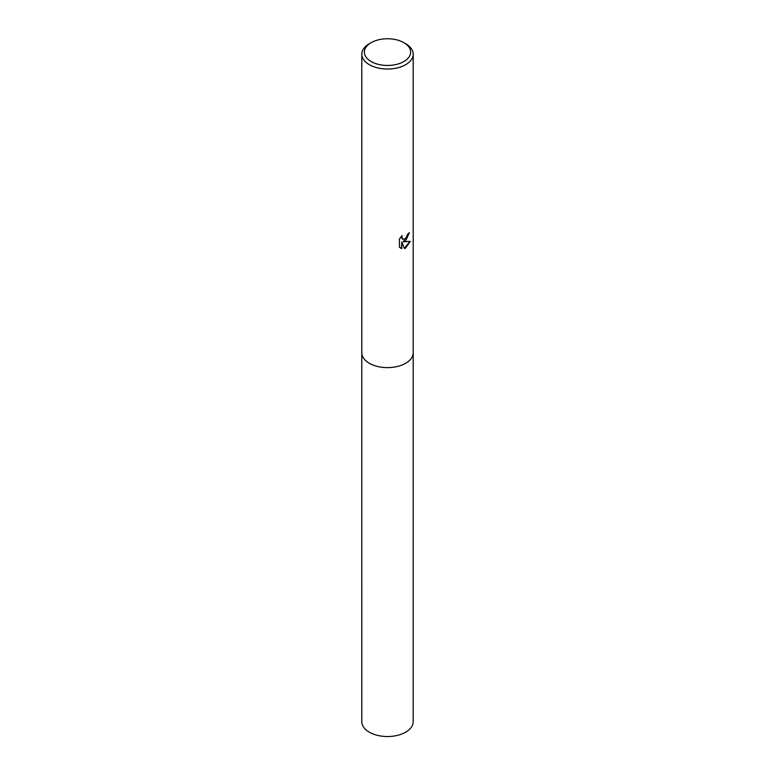 <?xml version="1.0" encoding="UTF-8"?>
<svg xmlns="http://www.w3.org/2000/svg" width="775" height="775" viewBox="0 0 775 775"><rect width="100%" height="100%" fill="white"/><g stroke="black" fill="none" stroke-linecap="round" stroke-linejoin="round"><path stroke-width="1.16" d="M403.853 42.664L405.664 43.71A25.691 14.832 180 0 1 413.191 54.202L413.191 352.78A25.691 14.832 180 0 1 405.664 363.272A25.691 14.832 180 0 1 377.667 366.488A25.691 14.832 180 0 1 361.809 352.78L361.809 54.202A25.691 14.832 180 0 1 369.336 43.71L371.147 42.664A23.124 13.349 180 0 1 403.853 42.664A23.124 13.349 180 0 1 403.853 61.545A23.124 13.349 180 0 1 371.147 61.545A23.124 13.349 180 0 1 371.147 42.664L369.336 43.71M413.191 352.596A25.691 14.832 180 0 1 405.674 363.272A25.691 14.832 180 0 1 377.512 366.459A25.691 14.832 180 0 1 361.809 352.596M405.664 240.899L403.203 241.829L410.246 241.374L405.664 248.039L404.463 248.552L401.799 241.897L401.799 248.61L399.445 247.225L399.445 238.952L402.147 235.61L401.789 237.247L402.787 239.213L405.664 238.681L407.795 233.992A25.691 14.832 0 0 0 409.355 232.694L405.664 240.899M413.191 54.202A25.691 14.832 180 0 1 405.664 64.683A25.691 14.832 180 0 1 377.667 67.9A25.691 14.832 180 0 1 361.809 54.202M409.035 232.984L403.203 241.829M402.632 239.117L401.741 238.254L401.595 236.172M400.404 248.01L401.489 248.426L401.799 241.897M404.366 248.31L409.839 241.48M413.191 352.518A25.701 14.832 180 0 1 413.201 352.79L413.191 721.699A25.691 14.832 180 0 1 397.333 735.407A25.691 14.832 180 0 1 369.336 732.191A25.691 14.832 180 0 1 361.809 721.699L361.799 352.79A25.701 14.832 180 0 1 361.809 352.518M413.201 352.79A25.701 14.832 180 0 1 397.333 366.488A25.701 14.832 180 0 1 369.326 363.272A25.701 14.832 180 0 1 361.799 352.79"/></g></svg>
